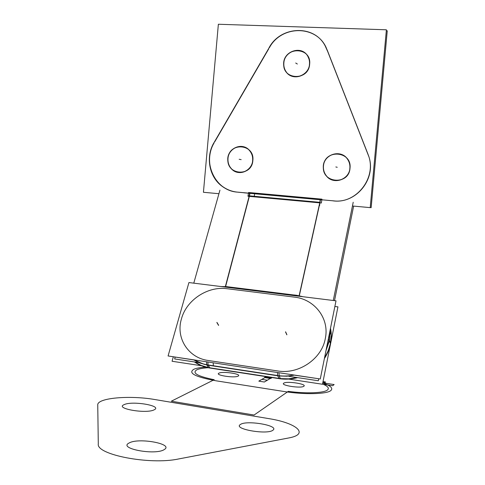 <?xml version="1.0" encoding="UTF-8"?>
<svg xmlns="http://www.w3.org/2000/svg" width="485" height="485" viewBox="0 0 485 485"><rect width="100%" height="100%" fill="white"/><g stroke="black" fill="none" stroke-linecap="round" stroke-linejoin="round"><path stroke-width="0.73" d="M370.213 207.58L371.152 207.665L387.254 30.804L386.303 30.773M198.607 362.574L174.648 358.936L175.152 357.13M288.775 376.275L318.324 380.761L318.73 378.749M334.517 300.645L353.632 206.101M249.823 193.697L225.361 286.587M249.338 196.383L225.586 286.599M249.575 192.6L249.187 196.946M249.914 193.26L249.472 195.867L319.864 202.324L249.472 195.867L319.864 202.324L249.472 195.867L249.914 193.26L320.13 199.638L249.914 193.26L249.472 195.867L249.914 193.26L320.13 199.638L249.914 193.26L249.472 195.867M236.662 192.06L250.333 193.297M237.698 192.145L249.52 193.224M238.523 192.199C232.685 191.878 227.374 190.023 222.585 186.634C208.865 177.207 205.143 155.994 214.6 141.681M214.127 142.851C205.488 157.134 209.465 177.474 222.785 186.652C227.198 189.78 232.085 191.605 237.45 192.127C215.243 190.884 201.912 162.281 214.127 142.851C201.912 162.281 215.243 190.884 237.45 192.127C215.243 190.884 201.912 162.281 214.127 142.851C201.912 162.281 215.243 190.884 237.45 192.127M270.412 45.541L212.83 144.675M268.714 48.864L214.782 141.723M268.569 48.773C279.336 26.117 313.88 23.862 325.156 45.857L327.527 51.18M326.229 47.76L325.296 45.966C314.286 24.547 280.894 25.96 269.46 47.585C281.258 25.159 316.256 24.784 326.229 47.76C316.256 24.784 281.258 25.159 269.46 47.585C281.258 25.159 316.256 24.784 326.229 47.76C316.256 24.784 281.258 25.159 269.46 47.585M368.752 156.382L326.217 47.754M368.036 154.303L327.163 49.919M367.387 152.987C378.579 175.916 356.693 205.1 332.146 200.705M320.433 199.668L333.625 200.863L320.433 199.668L333.625 200.863L320.433 199.668L320.033 202.342L320.433 199.668L320.033 202.342L320.433 199.668L333.625 200.863C356.329 203.839 376.657 178.492 368.776 156.394C376.657 178.492 356.329 203.839 333.625 200.863C356.329 203.839 376.657 178.492 368.776 156.394C376.657 178.492 356.329 203.839 333.625 200.863C356.329 203.839 376.657 178.492 368.776 156.394M319.657 199.596L334.129 200.911M319.585 205.664L320.185 199.002M299.118 295.801L320.355 200.111M299.287 295.838L319.912 202.875M193.66 359.931L173.096 356.73M193.782 283.161L219.935 190.15M294.989 375.257L317.439 378.555M333.274 300.488L353.207 202.239M248.587 192.503L321.931 199.153L321.349 203.009L247.944 196.255L248.587 192.503M248.217 195.752L254.243 196.304L254.686 193.691L248.66 193.145M218.935 193.709L203.433 192.284L218.365 24.25L386.393 29.791L370.207 207.629L352.443 205.992M350.006 168.216C349.006 185.682 321.209 183.275 323.471 166.106C324.32 148.816 352.165 150.829 350.006 168.216C350.273 164.821 349.43 161.754 347.49 159.013C340.913 149.083 323.974 154.188 323.471 166.106C323.186 169.944 324.271 173.315 326.72 176.225C333.692 185.003 349.461 179.68 350.006 168.216C349.006 185.682 321.209 183.275 323.471 166.106C324.32 148.816 352.165 150.829 350.006 168.216C349.006 185.682 321.209 183.275 323.471 166.106C324.32 148.816 352.165 150.829 350.006 168.216C352.165 150.829 324.32 148.816 323.471 166.106C321.209 183.275 349.006 185.682 350.006 168.216M252.849 160.493C251.879 177.395 225.846 175.14 227.992 158.516C228.817 141.784 254.898 143.669 252.849 160.493C253.128 156.14 251.757 152.502 248.732 149.58C241.627 142.499 228.477 148.246 227.992 158.516C227.708 163.215 229.296 167.034 232.751 169.974C239.942 176.237 252.327 170.459 252.849 160.493C251.879 177.395 225.846 175.14 227.992 158.516C228.817 141.784 254.898 143.669 252.849 160.493C251.879 177.395 225.846 175.14 227.992 158.516C228.817 141.784 254.898 143.669 252.849 160.493C254.898 143.669 228.817 141.784 227.992 158.516C225.846 175.14 251.879 177.395 252.849 160.493M309.642 64.208C308.654 81.413 281.646 79.995 283.852 63.032C284.695 46.008 311.752 47.045 309.642 64.208L309.351 59.922L307.733 56.024C301.846 45.59 284.356 50.834 283.852 63.032C283.598 66.324 284.386 69.276 286.217 71.883C292.419 81.474 309.097 76.115 309.642 64.208C308.654 81.413 281.646 79.995 283.852 63.032C284.695 46.008 311.752 47.045 309.642 64.208C308.654 81.413 281.646 79.995 283.852 63.032C284.695 46.008 311.752 47.045 309.642 64.208C311.752 47.045 284.695 46.008 283.852 63.032C281.646 79.995 308.654 81.413 309.642 64.208M323.428 165.233C322.883 169.38 323.932 173.036 326.581 176.194C333.789 185.3 350.121 179.208 349.934 167.331M349.776 169.035C350.285 165.337 349.479 161.984 347.363 158.977C340.561 148.695 323.028 154.594 323.277 166.919M227.889 157.667C227.313 162.681 228.871 166.773 232.558 169.95C239.996 176.455 252.812 169.968 252.709 159.632M252.564 161.281C253.121 156.613 251.782 152.702 248.544 149.538C241.19 142.196 227.598 148.659 227.744 159.298M283.786 62.104C283.301 65.699 284.058 68.925 286.053 71.792C292.461 81.729 309.739 75.569 309.539 63.268M309.388 64.948C309.848 61.662 309.242 58.655 307.581 55.92C301.5 45.123 283.385 51.18 283.64 63.771M201.59 365.769L172.066 361.258L173.303 356.851M288.66 379.082L322.489 384.253L337.936 306.866L334.874 306.478M330.697 342.38L331.231 335.311L330.473 328.345L331.207 335.796L330.449 343.356L329.418 340.518L330.091 330.224L329.388 340.694L325.962 350.728L329.388 340.694L330.449 343.356L329.418 340.518L325.962 350.728L329.388 340.694L330.449 343.356L331.207 335.796L330.467 328.357L331.207 335.796L330.449 343.356L329.418 340.518L330.091 330.224L329.388 340.694L330.412 343.525L328.175 350.94L324.513 357.942L328.175 350.94L330.449 343.356L331.188 334.717L330.467 328.357L331.146 333.644L331.067 339.033L330.449 343.356L329.418 340.518L330.103 330.34M280.451 378.603L288.696 378.821L296.947 377.512L288.696 378.821L280.451 378.603L288.696 378.821L296.947 377.512L288.696 378.821L280.451 378.603L288.696 378.821L296.947 377.512M273.528 377.566L280.324 378.609M194.691 361.98L201.263 365.46L208.58 367.594L201.269 365.46L194.691 361.98L201.263 365.46L208.58 367.594L201.263 365.46L194.691 361.98L201.263 365.46L208.58 367.594M221.045 286.544L227.065 286.659M228.435 286.865L227.495 287.35L228.435 286.865M226.98 288.708C207.78 285.962 186.446 299.985 181.463 318.833L181.42 318.997C175.643 337.699 188.004 357.821 208.162 360.482L277.766 370.964C298.693 374.62 321.725 358.882 325.265 338.766L325.296 338.597C329.733 318.578 314.607 299.184 294.34 297.111L226.98 288.708C207.78 285.962 186.446 299.985 181.463 318.833L181.42 318.997C175.643 337.699 188.004 357.821 208.162 360.482L277.766 370.964C298.693 374.62 321.725 358.882 325.265 338.766L325.296 338.597C329.733 318.578 314.607 299.184 294.34 297.111L226.98 288.708C207.78 285.962 186.446 299.985 181.463 318.833L181.42 318.997C175.643 337.699 188.004 357.821 208.162 360.482L277.766 370.964C298.693 374.62 321.725 358.882 325.265 338.766L325.296 338.597C329.733 318.578 314.607 299.184 294.34 297.111L226.98 288.708C207.78 285.962 186.446 299.985 181.463 318.833L181.42 318.997C175.643 337.699 188.004 357.821 208.162 360.482L277.766 370.964C298.693 374.62 321.725 358.882 325.265 338.766L325.296 338.591C329.733 318.578 314.607 299.184 294.34 297.111L226.98 288.708C207.78 285.962 186.446 299.985 181.463 318.833M168.083 355.972L188.926 282.555L336.008 300.833L320.276 378.985L168.083 355.972M207.877 361.992L208.041 364.95M206.798 364.962L199.875 362.992L193.6 359.828L198.935 362.61L206.798 364.962L199.875 362.992L193.6 359.828L204.543 364.471M206.689 364.744L206.519 361.786M279.245 376.19L278.936 372.735M206.937 360.294L213.479 361.283M213.194 362.792L213.351 365.757M213.479 366.005L206.943 365.011M328.193 339.652L329.273 340.482M294.68 375.111L286.871 376.221L279.087 375.972L286.871 376.221L294.68 375.111L286.871 376.221L279.087 375.972L286.871 376.221L294.68 375.111L286.871 376.221L279.087 375.972M277.578 375.536L277.505 372.516L277.578 375.536M329.309 340.306L328.23 339.482M294.783 295.704L295.541 295.189M296.935 295.389L296.159 295.88M227.125 286.702L226.186 287.187M295.583 297.269L288.963 296.438M289.412 295.044L290.188 294.528M330.485 328.26C331.552 333.322 331.57 338.469 330.527 343.707C329.485 348.951 327.436 353.898 324.392 358.548M329.042 341.537L330.03 330.534M294.25 294.983L296.608 295.274M296.868 295.31L303.016 296.729M330.546 343.622L329.321 340.246M329.527 339.142L326.132 349.897M297.638 377.621C290.988 379.355 284.398 379.628 277.85 378.439M276.22 375.329L276.207 375.305C282.04 376.36 287.944 376.263 293.922 374.996M279.045 378.409L277.675 375.784L208.174 365.199L209.944 367.83L279.045 378.409L277.675 375.784L208.174 365.199L209.944 367.83L279.045 378.409L277.675 375.784L208.174 365.199L209.944 367.83L279.045 378.409L277.675 375.784L208.174 365.199L209.944 367.83L279.045 378.409L277.675 375.784M208.768 367.872L206.64 364.738L278.966 375.748L280.591 378.876L208.768 367.872M211.393 368.254C205.064 367.46 199.414 365.357 194.443 361.943M209.284 365.12C203.645 364.417 198.517 362.671 193.909 359.876M169.677 402.029L268.405 418.555C296.42 422.896 310.115 434.142 288.623 437.979L178.547 458.968C149.938 465.17 95.994 454.712 98.297 443.957L97.746 404.975C97.024 397.858 129.968 395.111 155.079 399.579L268.405 418.555C296.42 422.896 310.115 434.142 288.623 437.979L178.547 458.968C149.938 465.17 95.994 454.712 98.297 443.957L97.746 404.975C97.024 397.858 129.968 395.111 155.079 399.579L268.405 418.555C296.42 422.896 310.115 434.142 288.623 437.979L178.547 458.968C149.938 465.17 95.994 454.712 98.297 443.957L97.746 404.975C97.024 397.858 129.968 395.111 155.079 399.579L268.405 418.555C296.42 422.896 310.115 434.142 288.623 437.979L178.547 458.968C149.938 465.17 95.994 454.712 98.297 443.957L97.746 404.975C97.024 397.858 129.968 395.111 155.079 399.579L169.677 402.029M273.025 430.122C279.53 425.503 246.125 419.871 240.366 424.533C232.636 429.025 267.72 435.112 273.025 430.122C279.53 425.503 246.125 419.871 240.366 424.533C232.636 429.025 267.72 435.112 273.025 430.122C279.53 425.503 246.125 419.871 240.366 424.533C232.636 429.025 267.72 435.112 273.025 430.122C279.53 425.503 246.125 419.871 240.366 424.533C232.636 429.025 267.72 435.112 273.025 430.122M154.2 409.789C162.93 405.775 132.102 400.58 124.13 404.642C114.278 408.534 146.512 414.129 154.2 409.789C162.93 405.775 132.102 400.58 124.13 404.642C114.278 408.534 146.512 414.129 154.2 409.789C162.93 405.775 132.102 400.58 124.13 404.642C114.278 408.534 146.512 414.129 154.2 409.789C162.93 405.775 132.102 400.58 124.13 404.642C114.278 408.534 146.512 414.129 154.2 409.789M164.294 449.534C174.2 443.884 138.237 437.361 129.071 443.029C117.643 448.516 155.54 455.639 164.294 449.534C174.2 443.884 138.237 437.361 129.071 443.029C117.643 448.516 155.54 455.639 164.294 449.534C174.2 443.884 138.237 437.361 129.071 443.029C117.643 448.516 155.54 455.639 164.294 449.534C174.2 443.884 138.237 437.361 129.071 443.029C117.643 448.516 155.54 455.639 164.294 449.534M238.462 192.242L244.725 192.812L238.462 192.242M243.797 192.787L318.227 199.553M265.453 376.972L271.655 377.924L270.685 378.506L264.47 377.548L265.453 376.972L271.655 377.924L270.685 378.506L264.47 377.548L265.453 376.972L271.655 377.924L270.685 378.506L264.47 377.548L265.453 376.972L271.655 377.924L270.685 378.506L264.47 377.548L265.453 376.972M254.079 415.033L171.314 401.204L214.194 379.713C197.419 376.251 191.654 372.935 196.91 369.77L196.965 369.74C199.305 368.733 203.021 368.06 208.132 367.727C203.021 368.06 199.305 368.733 196.965 369.74C199.305 368.733 203.021 368.06 208.132 367.727C203.021 368.06 199.305 368.733 196.965 369.74L196.91 369.77C191.654 372.935 197.419 376.251 214.194 379.713C197.419 376.251 191.654 372.935 196.91 369.77C191.654 372.935 197.419 376.251 214.194 379.713L171.314 401.204L214.194 379.713L171.314 401.204L254.079 415.033L171.314 401.204L254.079 415.033L288.284 391.346L254.079 415.033M322.543 383.993C327.805 386.169 329.473 388.145 327.545 389.916L327.508 389.946C324.144 393.074 305.914 393.802 288.284 391.346C305.914 393.802 324.144 393.074 327.508 389.946C324.144 393.074 305.914 393.802 288.284 391.346C305.914 393.802 324.144 393.074 327.508 389.946L327.545 389.916C329.473 388.145 327.805 386.169 322.543 383.993C327.805 386.169 329.473 388.145 327.545 389.916C329.473 388.145 327.805 386.169 322.543 383.993M303.834 386.254C307.429 384.035 286.75 380.864 283.81 383.162C279.772 385.332 301.082 388.649 303.834 386.254C307.429 384.035 286.75 380.864 283.81 383.162C279.772 385.332 301.082 388.649 303.834 386.254C307.429 384.035 286.75 380.864 283.81 383.162C279.772 385.332 301.082 388.649 303.834 386.254C307.429 384.035 286.75 380.864 283.81 383.162C279.772 385.332 301.082 388.649 303.834 386.254M238.129 376.105C242.494 374.062 222.706 371.031 218.984 373.147C214.194 375.141 234.558 378.312 238.129 376.105C242.494 374.062 222.706 371.031 218.984 373.147C214.194 375.141 234.558 378.312 238.129 376.105C242.494 374.062 222.706 371.031 218.984 373.147C214.194 375.141 234.558 378.312 238.129 376.105C242.494 374.062 222.706 371.031 218.984 373.147C214.194 375.141 234.558 378.312 238.129 376.105M323.01 381.64L325.55 382.028L324.374 382.932L322.798 382.695L324.374 382.932L322.804 382.671L324.374 382.932L325.55 382.028L324.374 382.932L325.55 382.028L323.01 381.64L324.804 381.913L323.616 382.817L322.798 382.695L323.616 382.817L322.798 382.695L323.616 382.817L324.804 381.913L323.616 382.817L324.804 381.913L323.01 381.64M241.16 159.644L239.166 159.28M297.347 64.02L295.698 63.008M337.239 167.283L335.832 166.961M323.034 381.513L325.55 382.028L323.034 381.513M245.398 192.903L319.457 199.632M271.703 377.518L270.187 378.427L264.968 377.627L266.514 376.724L264.968 377.627L266.514 376.724L264.968 377.627L266.514 376.724L264.968 377.627L266.514 376.724L264.968 377.627L266.514 376.724L264.968 377.627L266.514 376.724L264.968 377.627L266.514 376.724L264.968 377.627L266.514 376.724L264.968 377.627L266.514 376.724L264.968 377.627L266.514 376.724L264.968 377.627L270.187 378.427L264.968 377.627L270.187 378.427L264.968 377.627L270.187 378.427L264.968 377.627L270.187 378.427L264.968 377.627L270.187 378.427L264.968 377.627L270.187 378.427L264.968 377.627L270.187 378.427L264.968 377.627L270.187 378.427L264.968 377.627L270.187 378.427L264.968 377.627L270.187 378.427L271.703 377.518M325.962 350.728L329.388 340.694L330.412 343.525L328.175 350.94L325.12 356.978L328.581 349.903L330.449 343.356L329.418 340.518L330.412 343.525L329.636 346.739L327.266 352.995L324.513 357.942M283.852 391.474L216.28 380.84C195.249 376.954 187.756 373.104 193.788 369.285L193.848 369.261C196.328 368.194 200.22 367.472 205.525 367.096C200.22 367.472 196.328 368.194 193.848 369.261C196.328 368.194 200.22 367.472 205.525 367.096C200.22 367.472 196.328 368.194 193.848 369.261L193.788 369.285C187.756 373.104 195.249 376.954 216.28 380.84C195.249 376.954 187.756 373.104 193.788 369.285C187.756 373.104 195.249 376.954 216.28 380.84L283.852 391.474C304.21 394.784 327.126 394.196 330.922 390.48C327.126 394.196 304.21 394.784 283.852 391.474C304.21 394.784 327.126 394.196 330.922 390.48C327.126 394.196 304.21 394.784 283.852 391.474M322.749 382.956C330.521 385.666 333.262 388.164 330.964 390.443L330.964 390.443C333.262 388.164 330.521 385.666 322.749 382.956C330.521 385.666 333.262 388.164 330.964 390.443C333.262 388.164 330.521 385.666 322.749 382.956M271.806 377.53L270.29 378.445L264.865 377.609L266.41 376.706L264.865 377.609L270.29 378.445L264.865 377.609L270.29 378.445L264.343 382.01L258.814 381.149L261.876 379.361L267.35 380.204L264.343 382.01L258.814 381.149L261.876 379.361L267.35 380.204L261.876 379.361L264.865 377.609L261.876 379.361L267.35 380.204L271.806 377.53M218.62 325.247L216.922 322.392M229.229 286.962L228.768 286.908M181.469 318.833L181.42 318.997C175.643 337.699 188.004 357.821 208.162 360.482M218.577 325.411L216.88 322.555M206.804 360.276L279.19 371.183M286.847 334.826L285.544 331.958M277.766 370.964C298.693 374.62 321.725 358.882 325.265 338.766L325.296 338.597C329.733 318.578 314.607 299.184 294.34 297.111M286.884 334.656L285.58 331.788M295.717 297.281L225.664 288.545M332.71 385.72L322.507 384.162L332.71 385.72L322.507 384.162L332.71 385.72L334.141 384.557L332.71 385.72M322.774 382.829L334.141 384.557L322.774 382.829M330.515 343.792L329.285 340.415M208.174 365.199L209.944 367.83M329.115 350.388L329.855 346.696M226.61 286.671L221.178 286.562L229.187 286.968M293.88 295.007L295.165 295.141M296.523 295.329L302.488 296.662L296.523 295.329M330.109 330.139L330.2 334.153M296.541 295.316L226.653 286.647M289.806 294.48L296.408 295.298"/></g></svg>
